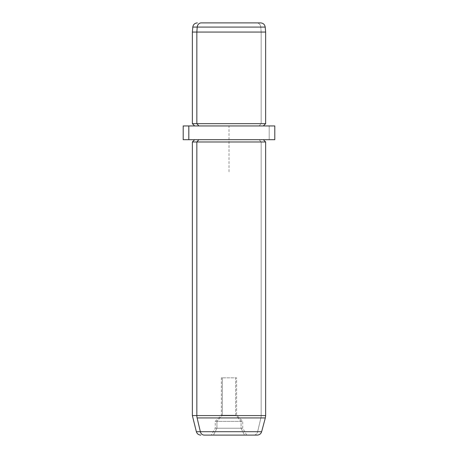 <?xml version="1.0" encoding="UTF-8"?>
<svg xmlns="http://www.w3.org/2000/svg" width="458" height="458" viewBox="0 0 458 458"><rect width="100%" height="100%" fill="white"/><g stroke="black" fill="none" stroke-linecap="round" stroke-linejoin="round"><path stroke-width="0.34" stroke-dasharray="2.29 1.72" d="M222.319 415.229L222.319 377.85L221.391 377.85L235.681 377.85L235.681 415.229L221.391 415.229L222.319 415.229L216.943 421.36L242.74 421.36L241.057 421.36L235.681 415.229L221.391 415.229L235.681 415.229L241.057 421.36L215.26 421.36L216.943 421.36L222.319 415.229L236.609 415.229L235.681 415.229L235.681 377.85L222.319 377.85L236.609 377.85L222.319 377.85L222.319 415.229M192.795 27.079L260.774 27.079A4.58 4.019 90 0 0 256.766 22.9A4.58 4.019 -90 0 1 260.774 27.079L192.795 27.079M260.642 22.9L256.766 22.9M192.36 32.06L261.157 32.06L260.774 27.079L261.157 32.06L265.64 32.06L192.36 32.06M192.36 123.66L261.157 123.66L261.157 32.06L261.157 123.66L265.64 123.66L192.36 123.66M198.858 125.95L259.142 125.95L261.157 123.66L259.142 125.95L263.35 125.95L198.858 125.95M188.805 125.95L269.195 125.95L269.195 139.69L274.8 139.69M229 171.75L229 125.95L274.8 125.95L183.2 125.95M183.2 139.69L269.195 139.69L269.195 125.95M269.195 139.69L188.805 139.69M259.142 139.69L198.858 139.69L259.142 139.69L261.157 141.98L265.64 141.98L261.157 141.98L259.142 139.69L194.65 139.69L259.142 139.69M192.36 141.98L261.157 141.98L261.157 415.572L265.64 415.572L261.157 415.572L261.157 141.98L192.36 141.98M253.761 435.1A4.58 4.019 90 0 0 257.642 431.705L261.638 431.705L257.642 431.705A4.58 4.019 -90 0 1 253.761 435.1L257.219 435.1M257.642 431.705L196.362 431.705L257.642 431.705L260.883 417.942L257.642 431.705M211.293 435.1L246.707 435.1L211.293 435.1L244.538 435.1L213.462 435.1L216.943 428.23L242.74 428.23L241.057 428.23L241.057 421.36L216.943 421.36L216.943 428.23L216.943 421.36L215.26 421.36L241.057 421.36L241.057 428.23L215.26 428.23L241.057 428.23L244.538 435.1L211.293 435.1L215.26 428.23L215.26 421.36L221.391 415.229L221.391 377.85M192.36 415.572L261.157 415.572L192.36 415.572M265.325 417.942L260.883 417.942A9.16 8.038 90 0 0 261.157 415.572A9.16 8.038 -90 0 1 260.883 417.942L265.325 417.942M213.462 435.1L246.707 435.1L244.538 435.1L241.057 428.23L216.943 428.23L213.462 435.1M246.707 435.1L242.74 428.23L242.74 421.36L236.609 415.229L236.609 377.85"/><path stroke-width="0.69" d="M256.766 22.9L201.234 22.9A4.58 4.019 90 0 0 197.226 27.079L192.795 27.079L197.226 27.079A4.58 4.019 -90 0 1 201.234 22.9L260.642 22.9C263.241 23.118 264.758 24.514 265.205 27.079L197.226 27.079L196.843 32.06L192.36 32.06L196.843 32.06L197.226 27.079L265.205 27.079L265.64 32.06L196.843 32.06L196.843 123.66L192.36 123.66L196.843 123.66L196.843 32.06L265.64 32.06L265.64 123.66L196.843 123.66L198.858 125.95L196.843 123.66L265.64 123.66L263.35 125.95M269.195 125.95L188.805 125.95L274.8 125.95L274.8 139.69L188.805 139.69L188.805 125.95L188.805 139.69L183.2 139.69L183.2 125.95L188.805 125.95M188.805 139.69L269.195 139.69M253.761 435.1L204.239 435.1A4.58 4.019 90 0 1 200.358 431.705L197.117 417.942A9.16 8.038 -90 0 1 196.843 415.572L192.36 415.572L196.843 415.572L196.843 141.98L196.843 415.572A9.16 8.038 90 0 0 197.117 417.942L265.325 417.942L261.638 431.705L196.362 431.705L261.638 431.705C260.928 433.835 259.457 434.963 257.219 435.1L204.239 435.1A4.58 4.019 -90 0 1 200.358 431.705L197.117 417.942L265.325 417.942L265.64 415.572L196.843 415.572L265.64 415.572L265.64 141.98L196.843 141.98L198.858 139.69L196.843 141.98L192.36 141.98L265.64 141.98L263.35 139.69M194.65 125.95L192.36 123.66L192.36 32.06L192.795 27.079C193.242 24.514 194.759 23.118 197.358 22.9M200.781 435.1C198.543 434.963 197.072 433.835 196.362 431.705L192.36 415.572L192.36 141.98L194.65 139.69"/></g></svg>
